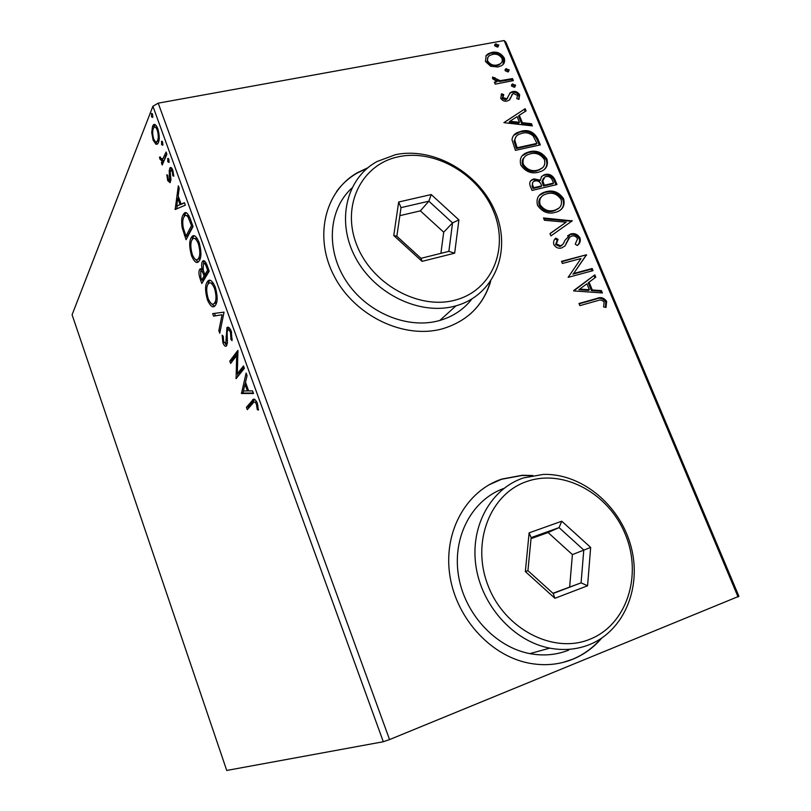 <?xml version="1.0" encoding="UTF-8"?>
<svg xmlns="http://www.w3.org/2000/svg" width="811" height="811" viewBox="0 0 811 811"><rect width="100%" height="100%" fill="white"/><g stroke="black" fill="none" stroke-linecap="round" stroke-linejoin="round"><path stroke-width="1.22" d="M532.847 475.51L522.335 475.266L501.948 479.037C467.085 490.462 443.931 530.151 449.527 573.154C454.91 616.127 489.114 655.187 528.336 663.023C543.999 666.105 558.84 664.838 572.84 659.211C584.082 654.568 593.662 647.563 601.61 638.196M531.915 475.682L521.929 475.499L501.553 479.26L488.861 484.887M562.743 662.496L572.384 659.333C583.454 654.761 592.922 647.888 600.799 638.733M367.87 167.755L357.387 172.702C324.532 191.274 313.431 237.775 334.639 277.038C355.492 316.432 404.405 339.464 442.421 328.81L442.806 328.708C467.46 321.085 483.427 305.281 490.696 281.265M367.231 168.282L357.093 173.098C348.973 177.812 342.12 183.965 336.555 191.538M193.434 236.244L192.126 237.532M156.006 144.328L153.127 140.202L151.718 132.477L152.529 126.374L153.37 124.965C154.637 123.556 156.117 124.803 157.79 128.716C159.503 134.9 159.706 139.533 158.388 142.604L157.567 143.952L156.006 144.328L157.466 144.054M166.894 154.272L162.22 165.008L161.419 162.788L162.099 161.227L159.949 159.128L159.503 157.091L160.365 156.999L160.649 158.186L162.778 159.027L166.083 152.022L166.894 154.272M167.684 180.559L166.802 174.791L167.674 175.196L168.212 179.15L169.621 179.9L169.195 170.797L170.087 167.745C170.857 166.934 171.76 167.715 172.773 170.087L173.797 176.159L172.875 175.855L172.267 171.648L170.726 170.259L170.229 172.155L170.928 179.768L170.067 182.688L167.684 180.559L169.023 180.285M190.544 219.599L193.048 226.522L186.064 239.721L182.211 227.881C181.258 221.677 181.542 217.348 183.053 214.905L184.016 213.455C185.901 211.205 188.071 213.263 190.544 219.599M209.218 271.188L201.827 283.495L200.317 279.308C198.756 274.726 198.533 271.432 199.648 269.445L202.192 269.597C201.422 265.795 201.483 263.159 202.365 261.659L202.72 261.162C203.956 259.865 205.396 261.193 207.038 265.146L209.218 271.188M224.039 312.134L219.751 333.24L218.838 330.726L222.072 314.759L213.587 316.138L212.685 313.634L224.039 312.134M243.513 365.913L244.375 368.306L236.102 378.646L236.66 355.542L230.628 363.44L229.787 361.108L237.897 350.403L237.339 373.689L243.513 365.913M252.931 403.249L247.274 409.646L246.422 407.284L252.15 400.756C253.367 398.019 255.08 398.779 257.269 403.047L258.405 410.102L257.28 409.626L256.377 404.071C254.877 401.607 253.721 401.333 252.931 403.249M383.299 741.741L226.735 770.45L72.088 314.78L152.904 106.241L158.206 103.159L389.554 739.581L383.299 741.741L152.904 106.241M241.465 393.517L246.118 373.101L247.061 375.706L245.5 382.204L248.642 390.922L252.556 390.902L253.508 393.528L241.465 393.517L243.057 392.646L241.323 393.132M231.297 331.304L232.027 340.671L230.922 339.312L230.527 332.642C229.452 330.158 228.52 329.327 227.729 330.128L227.11 332.145L227.435 342.82L226.533 345.841C225.529 347.017 224.312 346.013 222.893 342.81L222.113 335.136L223.248 336.271L223.704 341.725L225.793 343.398L226.958 327.674C228.175 326.367 229.625 327.583 231.297 331.304M215.533 305.098L215.077 305.696C212.969 308.312 210.424 306.386 207.454 299.928C205.071 291.362 204.97 285.391 207.15 282.025L207.748 281.204C209.836 278.72 212.36 280.697 215.31 287.155C217.683 295.863 217.754 301.834 215.533 305.098M199.435 260.513L198.756 261.456C196.759 263.879 194.376 262.054 191.619 255.972C189.247 247.456 189.095 241.374 191.153 237.745L191.974 236.579C193.951 234.288 196.313 236.183 199.06 242.256C201.412 250.913 201.544 256.996 199.435 260.513M175.166 209.491L178.329 185.851L179.221 188.324L178.146 195.867L181.127 204.119L184.421 202.699L185.324 205.183L175.166 209.491M169.012 162.433L167.786 161.784L167.826 158.409L168.87 159.321L169.012 162.433M162.788 145.25L161.582 144.642L161.622 141.226L162.646 142.118L162.788 145.25M152.721 117.423L151.545 116.875L151.576 113.398L152.559 114.27L152.721 117.423M738.061 596.977L504.148 40.55L505.882 42.131L738.912 596.278L389.554 739.581M490.706 66.279L485.434 61.454L486.205 55.513L488.151 53.769L491.861 52.38C496.971 51.397 501.086 53.252 504.219 57.936C505.273 61.474 504.341 64.069 501.421 65.721L497.964 66.999L490.706 66.279M513.373 80.593L495.227 84.141L494.386 82.124L497.072 81.607L492.612 78.687L492.601 77.035L500.103 80.674L512.532 78.586L513.373 80.593M500.722 98.192L501.695 93.772L503.753 94.644L502.911 97.614L506.966 98.78L510.139 92.799L512.664 91.582C515.563 90.994 517.894 92.059 519.658 94.775L518.949 99.408L516.789 98.587L517.54 95.445L513.606 93.569L512.674 93.914L509.643 99.854L507.108 101.071C504.462 101.649 502.333 100.686 500.722 98.192M537.744 138.722L540.319 144.885L515.421 150.37L512.005 139.766C512.43 136.38 514.144 134.008 517.154 132.649L521.422 131.189C528.448 129.375 533.891 131.879 537.744 138.722L536.983 139.522L539.325 145.098M556.954 184.553L532.046 190.423L530.455 186.591C529.015 183.114 529.776 180.701 532.746 179.353L534.084 178.917L540.45 180.214L541.505 176.575L545.033 174.497C549.128 173.584 552.352 175.156 554.704 179.19L556.954 184.553M572.181 220.876L550.922 235.889L549.97 233.588L566.139 222.194L544.434 220.268L543.492 217.977L572.181 220.876M592.152 268.512L593.034 270.631L568.136 277.352L580.99 258.547L562.368 263.474L561.486 261.345L586.394 254.776L573.661 273.479L592.152 268.512L591.31 269.171L592.04 270.894M596.49 300.962L579.875 305.635L578.973 303.476L596.835 298.478C600.677 296.735 603.952 297.708 606.638 301.398L605.999 307.46L603.637 306.913L604.124 302.138C602.299 300.019 600.211 299.512 597.859 300.597L596.49 300.962M504.148 40.55L158.206 103.159M573.762 290.926L594.818 274.868L595.781 277.18L589.039 282.187L592.294 289.973L601.417 290.622L602.391 292.943L573.762 290.926M580.037 237.958C580.788 241.272 579.845 243.787 577.209 245.49L575.242 244.111L577.574 238.758C576.114 236.376 574.188 235.464 571.785 236.021L569.636 237.329L565.054 245.885L561.699 247.953C558.465 248.815 555.839 247.679 553.801 244.537C553.203 241.86 553.883 239.721 555.839 238.14L558.069 239.397L556.387 243.908L560.715 245.865L563.412 243.756L564.811 240.512L570.934 233.913C574.664 233.01 577.696 234.359 580.037 237.958L579.226 238.647C579.997 241.546 579.318 243.827 577.179 245.469M555.089 212.431C548.033 214.317 542.184 211.945 537.531 205.325C536.02 198.959 538.068 194.67 543.674 192.45L546.279 191.629C553.315 189.825 559.103 192.237 563.645 198.847C565.105 205.345 562.915 209.674 557.066 211.823L555.089 212.431M538.332 172.267C531.286 174.041 525.447 171.648 520.824 165.089C519.334 159.25 521.098 155.195 526.106 152.904L529.624 151.718C536.659 150.025 542.437 152.458 546.938 159.017C548.388 164.957 546.513 169.053 541.292 171.303L538.332 172.267M503.935 122.684L525.163 108.704L526.075 110.904L519.283 115.253L522.375 122.664L531.438 123.698L532.371 125.898L503.935 122.684M514.286 87.274L511.528 86.007L512.187 84.182L515.644 85.196L514.286 87.274M507.858 71.936L505.111 70.669L505.74 68.874L509.227 69.878L507.858 71.936M497.447 47.089L494.7 45.811L495.288 44.078L498.816 45.061L497.447 47.089M469.812 314.425C479.686 305.646 486.488 294.819 490.229 281.944M579.125 303.831L595.994 299.107C599.836 297.363 603.1 298.326 605.787 302.016L606.638 301.398M605.787 302.016L605.472 307.339M573.63 290.591L594.818 274.868M593.976 275.517L594.929 277.808M592.294 289.973L591.452 290.612L588.198 282.826L589.039 282.187M591.452 290.612L600.566 291.261L601.417 290.622M600.566 291.261L601.245 292.862M579.743 289.091L578.912 289.73L588.522 290.399L589.364 289.76L586.87 283.789L579.743 289.091L589.364 289.76M561.658 261.75L586.394 254.776M585.562 255.455L586.596 255.262M585.765 255.931L573.661 273.479M572.84 274.138L591.31 269.171M568.825 238.029L565.054 245.885M555.17 238.91L557.269 240.097L558.069 239.397M557.269 240.097L555.586 244.598L556.387 243.908M555.586 244.598L559.914 246.544L560.715 245.865M559.914 246.544L561.942 245.338M567.599 235.829L570.934 233.913M570.133 234.602C573.853 233.71 576.885 235.058 579.226 238.647M550.01 233.7L566.139 222.194M543.826 218.798L571.228 221.231L572.029 220.521M539.437 195.299L546.279 191.629M545.499 192.369C552.524 190.565 558.313 192.967 562.844 199.577L563.645 198.847M562.844 199.577C564.213 203.754 563.493 207.15 560.675 209.765M541.576 196.749C538.991 198.837 538.23 201.706 539.295 205.345C543.046 210.667 547.76 212.573 553.416 211.063L558.678 208.245M547.141 193.707L545.063 194.366C540.633 196.13 538.96 199.547 540.065 204.615C543.826 209.948 548.54 211.853 554.207 210.343L555.859 209.836C560.513 208.123 562.266 204.686 561.141 199.526C557.481 194.164 552.818 192.217 547.141 193.707M539.295 205.345L540.065 204.615M553.416 211.063L554.207 210.343M530.536 180.985L534.084 178.917M533.324 179.677L539.68 180.965L540.45 180.214M541.555 176.524L545.033 174.497M544.262 175.257C548.358 174.345 551.571 175.906 553.923 179.941L554.704 179.19M553.923 179.941L555.951 184.786M543.502 178.025L542.042 181.593L543.552 185.993L552.767 183.833L553.548 183.083L552.565 180.721C551.237 177.437 549.017 176.058 545.894 176.565L545.002 176.849L542.812 180.843L544.333 185.253L553.548 183.083M532.776 182.323L532.097 186.327L532.989 188.476L540.998 186.591L541.778 185.851L541.332 184.786C540.055 181.694 537.946 180.427 534.996 180.985L534.074 181.279C532.411 182.11 532.006 183.539 532.868 185.577L533.76 187.736L541.778 185.851M532.097 186.327L532.868 185.577M532.989 188.476L533.76 187.736M543.552 185.993L544.333 185.253M542.042 181.593L542.812 180.843M522.355 155.712L529.624 151.718M528.873 152.498C535.899 150.816 541.667 153.238 546.168 159.787L546.938 159.017M546.168 159.787C547.476 163.629 546.888 166.802 544.414 169.306M524.555 157.081C522.254 159.108 521.605 161.815 522.619 165.18C526.349 170.462 531.043 172.398 536.7 170.969L542.316 167.887M530.475 153.766L527.789 154.668C523.754 156.472 522.274 159.716 523.369 164.41C527.099 169.702 531.803 171.628 537.46 170.209L539.873 169.418C544.039 167.644 545.56 164.39 544.434 159.655C540.805 154.333 536.152 152.377 530.475 153.766M522.619 165.18L523.369 164.41M536.7 170.969L537.46 170.209M513.647 135.386L521.422 131.189M520.682 131.99C527.708 130.176 533.141 132.68 536.983 139.522M516.07 136.603L514.093 141.124L516.404 148.535L536.172 144.186L536.933 143.395L533.101 135.893C529.664 133.034 526.045 132.152 522.264 133.227L518.949 134.342C516.414 135.467 515.046 137.464 514.833 140.333L517.144 147.744L536.933 143.395M516.404 148.535L517.144 147.744M514.093 141.124L514.833 140.333M503.905 122.623L525.163 108.704M524.423 109.536L525.224 111.452M522.375 122.664L521.635 123.475L518.543 116.074L519.283 115.253M521.635 123.475L530.688 124.499L531.438 123.698M530.688 124.499L531.225 125.776M509.906 121.255L509.176 122.066L518.726 123.14L519.466 122.329L517.094 116.652L509.906 121.255L519.466 122.329M501.127 94.674L503.033 95.475L503.753 94.644M503.033 95.475L502.191 98.445L502.911 97.614M502.191 98.445L505.456 99.905L506.176 99.074M505.456 99.905L507.625 98.253M509.572 93.508L512.664 91.582M511.944 92.424C514.833 91.836 517.165 92.89 518.928 95.607L519.658 94.775M518.928 95.607L518.827 99.358M511.102 96.914L512.076 94.4M510.383 97.756L509.501 99.986M512.187 84.182L511.477 85.013L512.167 84.78L512.887 83.928M512.167 84.78L514.914 86.047L515.644 85.196M514.914 86.047L514.965 87.03M494.659 82.783L497.072 81.607M492.459 78.038L494.234 78.485L494.943 77.623M494.234 78.485L494.284 79.437L494.994 78.586M494.284 79.437L499.394 81.526L500.103 80.674M499.394 81.526L511.812 79.437L512.532 78.586M511.812 79.437L512.37 80.786M505.04 69.726L506.469 68.611M505.75 69.472L508.507 70.739L509.227 69.878M508.507 70.739L508.568 71.682M485.88 55.959L491.861 52.38M491.162 53.262C496.271 52.279 500.387 54.124 503.509 58.808L504.219 57.936M503.509 58.808L503.063 64.393M488.019 57.206L486.985 61.91C489.469 65.356 492.622 66.674 496.444 65.863L499.221 64.829L501.036 63.096M492.703 54.367L489.783 55.462C487.735 56.658 487.036 58.524 487.685 61.038C490.168 64.485 493.331 65.803 497.143 65.002L499.931 63.968C502.029 62.792 502.729 60.916 501.999 58.362C499.596 54.915 496.504 53.587 492.703 54.367M486.985 61.91L487.685 61.038M496.444 65.863L497.143 65.002M494.619 44.94L496.068 43.784M495.369 44.676L498.116 45.943L498.816 45.061M498.116 45.943L498.187 46.825M248.632 408.105L248.156 406.787L246.422 407.284M248.156 406.787L254.826 399.336M258.374 409.312L257.28 409.626M257.949 405.48L256.823 405.804M257.513 403.756L256.377 404.071M256.631 401.516L255.201 402.205M243.057 392.646L243.462 390.953M245.084 384.242L245.54 382.336M253.336 393.031L243.199 393.041M245.003 384.262L243.391 390.953L247.406 390.932L245.003 384.262L246.128 383.958M248.531 390.618L247.406 390.932M236.66 377.946L235.93 378.149M237.694 376.659L237.795 373.557M237.958 355.198L236.66 355.542M231.916 361.747L231.52 360.642L229.787 361.108M231.52 360.642L238.059 352.055M243.949 367.109L239.083 373.212L237.339 373.689M232.24 338.978L230.922 339.312M231.642 332.358L230.527 332.642M230.496 329.499L228.621 329.905M226.715 345.608L225.215 343.722M224.029 342.506L222.893 342.81M226.695 343.185L227.415 343.063M227.425 342.962L225.793 343.398M227.404 340.285L226.299 340.569M227.151 336.301L226.046 336.585M227.729 330.128L228.53 327.451L226.776 327.897M220.339 330.341L218.838 330.726M213.587 316.138L222.072 314.759M215.32 315.702L214.469 313.34M214.489 306.244L211.002 303.324M208.579 299.654L207.454 299.928M207.677 284.884L208.893 281.599L207.15 282.025M208.893 281.599L209.998 280.322M213.496 283.292L210.485 282.978M213.992 303.608L216.071 302.848L216.811 301.692M207.981 284.326C206.247 287.003 206.308 291.767 208.174 298.63C210.576 303.831 212.624 305.382 214.317 303.284L214.692 302.777C216.466 300.192 216.425 295.427 214.55 288.493C212.188 283.272 210.161 281.66 208.488 283.647L207.981 284.326M215.675 288.219L214.55 288.493M216.436 302.351L214.692 302.777M203.003 281.539L202.385 279.825M200.712 271.391L201.381 269.039L199.648 269.445M203.085 269.384L202.192 269.597M203.449 263.636L204.108 261.254L202.365 261.659M206.146 263.078L204.311 263.463M207.788 267.235L206.653 267.508C205.487 264.143 204.402 262.865 203.409 263.666L203.186 269.82L204.838 274.797L206.592 274.382L208.944 270.438M203.48 270.874L201.584 271.209M204.777 274.625L203.662 274.888C202.578 271.756 201.584 270.6 200.682 271.421L200.895 277.615L201.746 279.977L203.48 279.562L205.832 275.639L205.467 274.645M205.832 275.639L204.088 276.054L203.662 274.888M201.746 279.977L204.088 276.054M208.751 269.891L207.606 270.154L206.653 267.508M204.838 274.797L207.606 270.154M198.239 261.933L194.944 259.013M192.744 255.708L191.619 255.972M191.883 240.228L192.896 237.359L191.153 237.745M192.896 237.359L194.133 235.798M197.448 238.769L194.589 238.485M197.793 259.267L199.77 258.638L200.52 257.503M191.974 240.026C190.342 242.905 190.443 247.75 192.298 254.573C194.508 259.439 196.424 260.929 198.026 259.044L198.604 258.233C200.287 255.435 200.195 250.589 198.34 243.685C196.13 238.758 194.234 237.217 192.633 239.083L191.974 240.026M199.455 243.432L198.34 243.685M200.347 257.827L198.604 258.233M187.169 237.623L186.581 236.001M183.235 227.648L182.211 227.881M183.823 217.277L184.796 214.52L183.053 214.905M184.796 214.52L186.145 212.746M188.831 215.554L186.469 215.544M189.561 217.095L188.213 217.399C186.753 215.27 185.557 214.814 184.624 216.03L183.874 217.166C182.627 219.152 182.424 222.711 183.276 227.82L185.952 236.143L187.676 235.758L192.856 225.975M185.952 236.143L191.487 225.62L188.213 217.399M192.633 225.367L191.487 225.62M176.778 208.812L175.034 209.116M176.757 208.751L177.163 205.943M178.268 198.168L178.471 196.769M184.543 203.024L181.127 204.119M178.927 198.026L177.802 198.269L176.697 206.035L181.745 203.987M181.826 204.2L180.083 204.575L177.802 198.269M176.697 206.035L180.083 204.575M170.939 179.636L169.621 179.9M170.898 178.217L169.864 178.42M170.543 170.523L169.195 170.797M170.959 170.128L171.415 168.07L169.661 168.414M173.787 175.663L172.875 175.855M173.199 171.456L172.267 171.648M172.662 169.783L171.233 170.158M170.442 182.12L169.418 180.214M169.195 161.501L167.786 161.784M168.445 158.53L167.654 158.682M163.234 162.676L161.419 162.788M163.153 162.443L163.832 160.882L162.099 161.227M163.832 160.882L161.997 159.524M161.004 158.926L159.949 159.128M164.511 158.682L166.813 154.039M162.97 144.368L161.582 144.642M162.251 141.367L161.44 141.519M157.587 143.932L155.641 141.712M154.151 139.999L153.127 140.202M152.691 132.294L151.718 132.477M153.766 127.743L154.262 126.05L152.529 126.374M154.262 126.05L155.104 124.651L153.37 124.965M156.999 126.84L155.337 127.215M157.121 141.236L158.915 140.83M153.33 128.574C152.356 130.855 152.468 134.281 153.674 138.863C154.911 141.631 155.996 142.503 156.929 141.469L157.598 140.374C158.591 138.134 158.469 134.717 157.233 130.105C155.996 127.276 154.921 126.394 153.999 127.469L153.33 128.574M158.196 129.922L157.233 130.105M159.047 140.1L157.598 140.374M152.884 116.632L151.545 116.875M152.215 113.581L151.383 113.733M455.437 300.029C492.247 290.328 509.146 248.683 493.635 211.559C478.652 174.304 435.061 148.819 398.566 156.756C361.868 164.116 341.117 204.99 356.556 244.456C371.428 284.053 418.871 310.319 455.437 300.029M395.302 154.739C433.723 146.436 479.483 173.088 495.43 212.188C511.893 251.136 494.568 295.123 455.995 305.828L455.295 306.011C420.159 315.824 374.773 294.231 355.492 257.645C335.866 221.17 346.317 178.227 377.003 161.541L395.302 154.739M351.812 188.142C328.485 209.35 325.485 249.555 346.155 281.011C366.653 312.559 407.294 329.54 439.156 320.629L439.836 320.446C453.116 316.533 463.811 309.386 471.911 298.975M398.667 202.01L431.229 194.549L458.904 219.893L454.657 253.184L422.075 261.365L393.761 235.525L398.667 202.01L401.019 207.636L396.843 236.275L421 258.324L448.858 251.359L452.548 222.883L428.857 201.199L401.019 207.636M440.91 253.346L443.698 232.199L452.548 222.883L458.904 219.893M443.698 232.199L420.351 210.86L428.857 201.199L431.229 194.549M420.351 210.86L399.853 215.655M393.761 235.525L396.843 236.275M421 258.324L422.075 261.365M448.858 251.359L454.657 253.184M590.073 639.18C626.944 624.48 642.434 575.344 625.423 534.581C608.929 493.605 564.02 468.778 527.403 481.298C490.554 493.189 470.948 541.789 487.969 585.37C504.442 629.164 553.467 654.528 590.073 639.18M523.48 477.922L543.299 474.405C581.011 473.208 619.087 504.178 630.593 544.962C642.383 585.643 625.038 630.279 589.567 644.573C577.047 649.56 563.777 650.757 549.746 648.141C513.444 641.298 481.328 605.341 475.854 565.49C470.177 525.609 491.233 488.567 523.48 477.922M503.844 488.445C472.712 499.424 452.629 535.595 458.256 574.107C463.699 612.599 494.71 647.056 529.867 653.625C543.542 656.15 556.508 654.974 568.754 650.098M529.117 532.857L561.77 521.22L590.661 547.425L587.58 585.785L554.917 598.295L525.346 571.562L529.117 532.857L531.134 537.622L527.931 570.68L553.163 593.48L581.082 582.845L583.778 550.04L559.053 527.616L531.134 537.622M552.93 593.277L581.082 582.845L587.58 585.785M569.657 586.911L572.404 554.592L590.661 547.425M572.404 554.592L548.064 532.533L559.053 527.616L561.77 521.22M548.064 532.533L531.033 538.646M525.346 571.562L527.931 570.68M553.163 593.48L554.917 598.295M595 299.381L595.842 298.752M566.311 242.519L567.122 241.84M543.117 184.949L543.897 184.198M515.847 147.186L516.587 146.396M505.74 80.624L506.459 79.772M253.904 400.259L252.15 400.756M201.412 279.045L200.317 279.308M185.557 235.048L184.462 235.302M191.741 222.903L190.605 223.157M170.503 174.912L169.55 175.105M166.245 155.337L164.501 155.682M596.835 298.478L595.994 299.107M560.989 245.774L560.178 246.463M570.265 234.126L569.454 234.815M543.674 192.45L542.904 193.19M555.859 209.836L555.069 210.556M532.746 179.353L531.975 180.113M543.705 174.933L542.934 175.683M526.106 152.904L525.356 153.684M539.873 169.418L539.112 170.178M517.154 132.649L516.414 133.45M506.966 98.78L506.246 99.621M510.991 92.18L510.261 93.022M505.74 68.874L505.05 69.705M488.151 53.769L487.452 54.651M499.931 63.968L499.221 64.829M495.288 44.078L494.639 44.899M225.762 343.428L227.425 342.992M226.958 327.674L228.408 327.299M207.748 281.204L209.491 280.778M214.317 303.284L216.071 302.848M199.942 269.029L201.209 268.725M202.72 261.162L204.179 260.818M191.974 236.579L193.717 236.183M198.026 259.044L199.77 258.638M184.016 213.455L185.77 213.08M169.438 180.184L170.928 179.88M170.087 167.745L171.05 167.553M156.929 141.469L158.662 141.134M455.995 305.828L439.836 320.446M549.746 648.141L529.867 653.625"/></g></svg>

